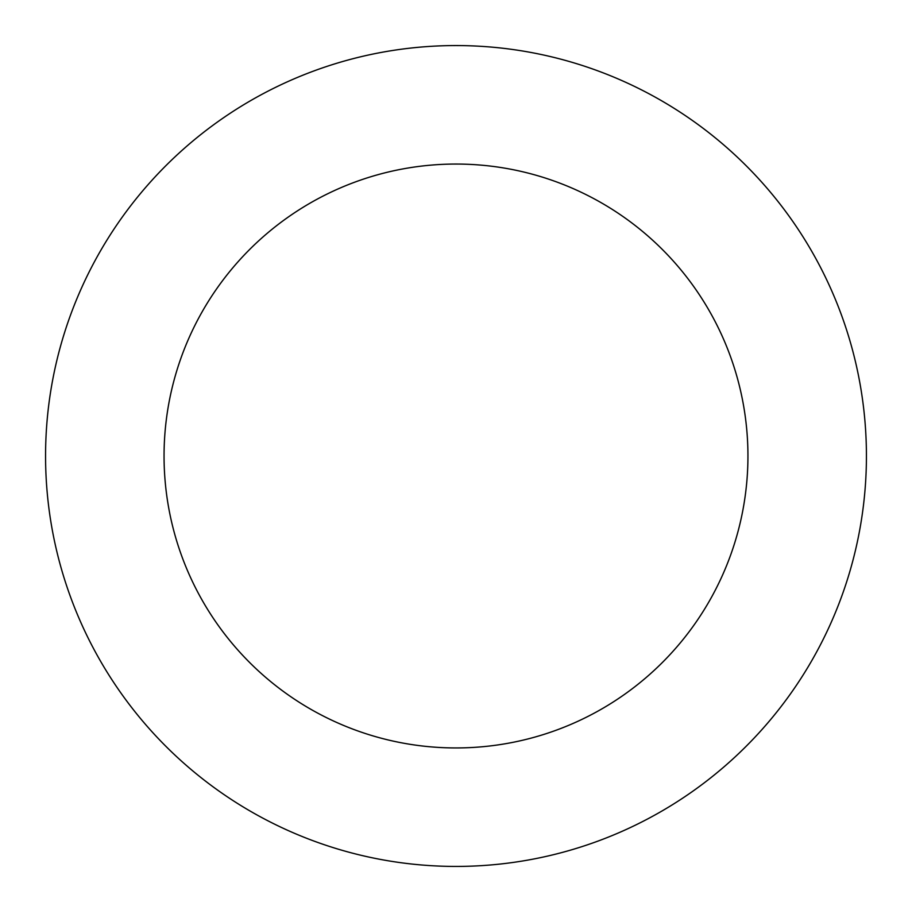 <?xml version="1.0" encoding="UTF-8"?>
<svg xmlns="http://www.w3.org/2000/svg" width="912" height="912" viewBox="0 0 912 912"><rect width="100%" height="100%" fill="white"/><g stroke="black" fill="none" stroke-linecap="round" stroke-linejoin="round"><path stroke-width="1.37" d="M218.458 121.296A410.423 410.423 0 0 0 284.909 829.065A410.423 410.423 0 0 0 864.633 417.639A410.423 410.423 0 0 0 218.458 121.296M287.029 217.922A291.943 291.943 0 0 0 334.305 721.369A291.943 291.943 0 0 0 746.666 428.708A291.943 291.943 0 0 0 287.029 217.922"/></g></svg>
